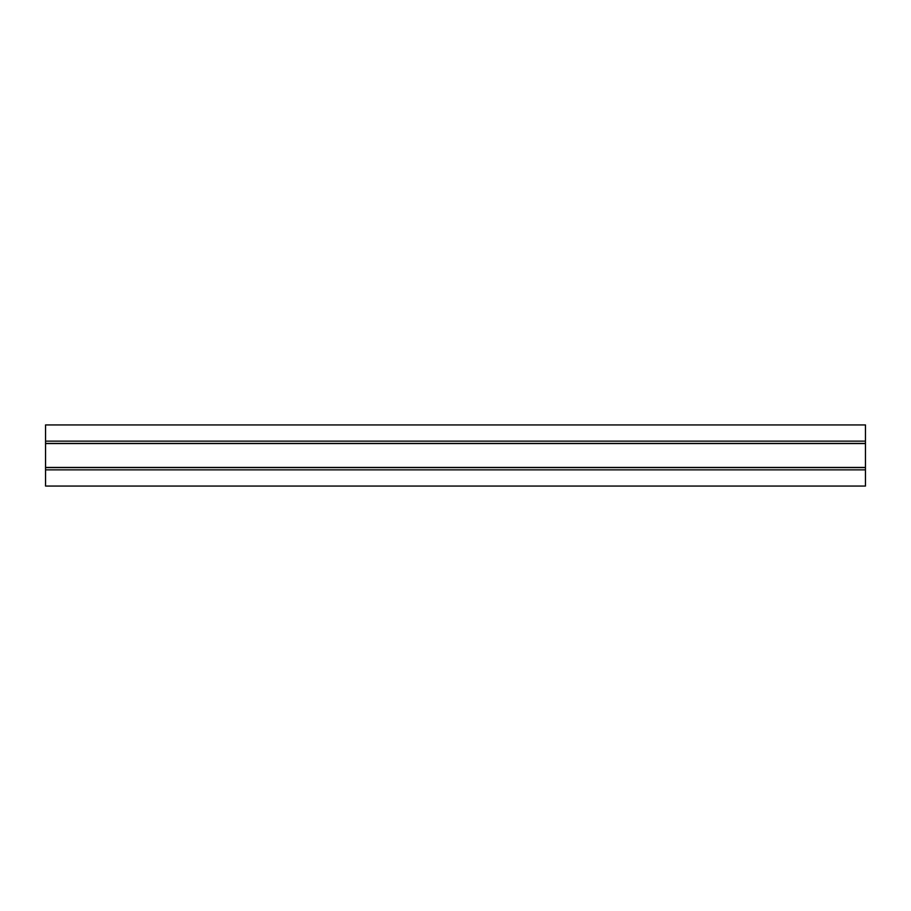 <?xml version="1.0" encoding="UTF-8"?>
<svg xmlns="http://www.w3.org/2000/svg" width="911" height="911" viewBox="0 0 911 911"><rect width="100%" height="100%" fill="white"/><g stroke="black" fill="none" stroke-linecap="round" stroke-linejoin="round"><path stroke-width="1.37" d="M865.45 424.936L45.55 424.936L45.55 486.064L865.45 486.064L865.45 424.936M45.55 469.86L865.45 469.86M45.55 441.14L865.45 441.14M45.55 467.594L865.45 467.594M45.55 467.434L865.45 467.434M45.55 443.566L865.45 443.566M45.55 443.406L865.45 443.406"/></g></svg>
